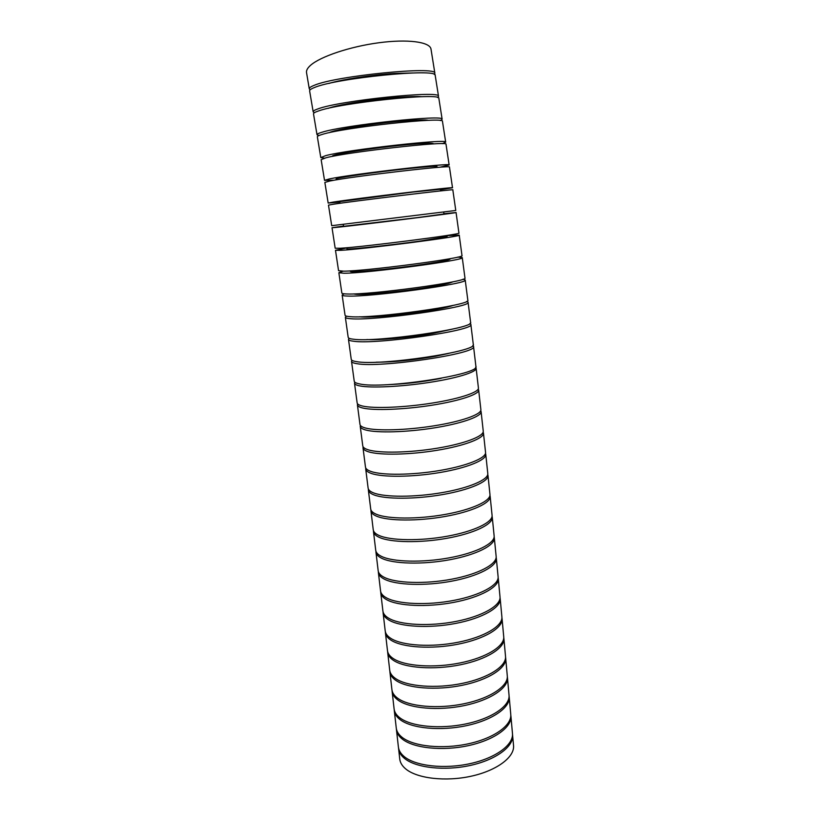 <?xml version="1.0" encoding="UTF-8"?>
<svg xmlns="http://www.w3.org/2000/svg" width="820" height="820" viewBox="0 0 820 820"><rect width="100%" height="100%" fill="white"/><g stroke="black" fill="none" stroke-linecap="round" stroke-linejoin="round"><path stroke-width="1.23" d="M412.808 72.97L394.225 73.472C371.675 74.897 341.51 79.54 328.779 83.476M421.91 96.709C416.908 96.309 408.965 96.524 398.089 97.324C372.29 99.21 337.409 104.765 328.205 108.353M428.891 120.345C425.344 119.658 416.345 119.904 401.913 121.114C372.628 123.543 333.217 129.878 329.404 132.645M433.554 143.92L433.534 143.777C432.755 142.823 423.468 143.182 405.664 144.833C373.254 147.856 330.398 154.59 332.51 156.179L332.53 156.364M437.121 167.454L437.019 166.562C436.281 165.999 427.066 166.634 409.344 168.479C377.036 171.851 334.17 178.032 336.19 178.945L336.313 179.857M440.596 190.916L440.401 189.276L412.921 192.054L339.798 201.638L340.013 203.278M443.722 212.165L443.928 213.999L416.652 217.7L343.58 226.32L343.344 224.485M446.982 235.463L447.115 236.549L420.024 241.09C388.085 245.498 345.271 249.997 347.003 248.829L346.86 247.732M450.159 258.648L450.2 259.007C449.647 259.981 440.678 261.775 423.294 264.368C391.478 269.114 348.695 273.08 350.335 271.256L350.294 270.877M452.824 281.813C450.405 283.218 441.621 285.124 426.472 287.543C396.921 292.258 356.464 295.733 353.963 293.898M453.347 305.337C448.991 306.895 441.068 308.648 429.547 310.585C403.768 314.962 368.036 318.068 359.519 316.776M451.963 329.22L432.54 333.504C410.092 337.522 379.158 340.341 366.806 339.552M448.396 353.481L435.44 356.269C413.352 360.154 393.59 362.143 376.134 362.214M441.242 378.286L438.249 378.891C421.48 382.069 405.018 383.965 388.875 384.58M512.51 734.31L513.525 745.359C514.888 756.921 497.166 770.451 471.418 776.15C445.721 781.911 417.083 778.528 405.705 768.914C402.179 765.962 400.201 762.702 399.76 759.135L398.52 747.881M512.602 735.038C513.955 746.395 496.161 759.761 470.362 765.408C444.583 771.149 415.894 767.858 404.537 758.438C401.011 755.538 399.032 752.34 398.602 748.844M510.798 715.265L510.901 716.014C512.213 727.012 494.347 740.019 468.415 745.616C442.554 751.274 413.782 748.25 402.384 739.148C398.868 736.37 396.89 733.285 396.47 729.892L398.407 747.133C398.827 750.607 400.806 753.795 404.342 756.696C415.709 766.085 444.378 769.344 470.188 763.615C495.967 757.977 513.802 744.652 512.449 733.316L510.932 716.301M396.47 729.892L396.388 728.918M394.307 710.776L396.275 728.16C396.695 731.543 398.674 734.628 402.179 737.385C413.577 746.466 442.39 749.449 468.23 743.812C494.204 738.215 512.049 725.228 510.747 714.281L509.189 696.846C510.481 707.465 492.461 720.134 466.447 725.659C440.442 731.266 411.568 728.437 400.211 719.714C396.675 717.028 394.717 714.046 394.307 710.776L394.235 709.812M392.134 691.516L394.112 709.034C394.512 712.283 396.48 715.255 400.006 717.93C411.384 726.622 440.237 729.431 466.262 723.834C492.266 718.33 510.317 705.692 509.025 695.093L507.447 677.525C508.707 687.765 490.585 700.085 464.458 705.538C438.331 711.073 409.375 708.48 398.007 700.106C394.481 697.533 392.524 694.673 392.134 691.516L392.062 690.543M389.93 672.103L391.929 689.764C392.319 692.9 394.276 695.749 397.813 698.322C409.18 706.655 438.126 709.228 464.274 703.703C490.38 698.261 508.543 685.981 507.283 675.752L505.673 658.04C506.903 667.9 488.679 679.862 462.429 685.243C436.199 690.707 407.14 688.359 395.783 680.344C392.257 677.884 390.31 675.137 389.93 672.103L389.859 671.129M387.696 652.535L389.726 670.329C390.105 673.343 392.052 676.08 395.578 678.54C406.945 686.514 435.984 688.851 462.244 683.398C488.474 678.017 506.739 666.096 505.509 656.266L503.88 638.411C505.079 647.872 486.742 659.464 460.379 664.784C434.026 670.176 404.885 668.064 393.528 660.418C390.002 658.07 388.055 655.447 387.696 652.535L387.634 651.562M385.42 632.794L387.491 650.742C387.85 653.643 389.797 656.256 393.323 658.603C404.69 666.209 433.821 668.3 460.194 662.919C486.537 657.609 504.905 646.057 503.716 636.607L502.045 618.608C503.213 627.679 484.763 638.903 458.288 644.141C431.822 649.46 402.589 647.595 391.232 640.328C387.716 638.103 385.779 635.592 385.42 632.794L385.369 631.82M383.114 612.899L385.215 630.99C385.564 633.768 387.501 636.269 391.027 638.493C402.394 645.719 431.607 647.564 458.103 642.255C484.558 637.027 503.039 625.845 501.881 616.804L500.179 598.651C501.307 607.312 482.754 618.157 456.166 623.323C429.588 628.561 400.262 626.951 388.905 620.074C385.39 617.952 383.452 615.564 383.114 612.899L383.073 611.925M380.777 592.839L382.909 611.084C383.237 613.729 385.174 616.107 388.69 618.218C400.058 625.066 429.362 626.654 455.971 621.427C482.539 616.261 501.133 605.467 500.005 596.827L498.273 578.52C499.359 586.782 480.694 597.226 453.993 602.331C427.302 607.487 397.884 606.134 386.538 599.635C383.022 597.647 381.095 595.381 380.777 592.839L380.736 591.866M496.151 557.364L496.315 558.236C497.351 566.077 478.624 576.122 451.769 581.154C425.006 586.218 395.506 585.152 384.129 579.033C380.613 577.167 378.707 575.025 378.389 572.616L380.562 591.005C380.88 593.526 382.796 595.781 386.322 597.77C397.679 604.227 427.077 605.56 453.788 600.404C480.479 595.32 499.185 584.916 498.099 576.685L496.336 558.379M378.389 572.616L378.358 571.632M375.96 552.219L378.174 570.761C378.491 573.17 380.398 575.302 383.904 577.157C395.271 583.235 424.811 584.27 451.564 579.217C478.449 574.184 497.166 564.18 496.141 556.38L494.316 537.787C495.311 545.197 476.461 554.832 449.503 559.793C422.618 564.775 393.036 563.965 381.669 558.256C378.163 556.514 376.257 554.505 375.96 552.219L375.929 551.245M373.479 531.657L375.734 550.353C376.031 552.629 377.938 554.638 381.443 556.36C392.8 562.038 422.423 562.807 449.288 557.836C476.287 552.895 495.126 543.281 494.132 535.911L492.266 517.164C493.22 524.144 474.247 533.379 447.177 538.248C420.178 543.147 390.515 542.614 379.158 537.315C375.652 535.696 373.766 533.81 373.479 531.657L373.469 530.683M370.947 510.932L373.243 529.781C373.53 531.924 375.427 533.799 378.922 535.399C390.279 540.657 419.983 541.169 446.961 536.28C474.073 531.411 493.025 522.217 492.072 515.278L490.155 496.377C491.067 502.926 471.982 511.731 444.788 516.518C417.687 521.335 387.942 521.069 376.595 516.19C373.09 514.704 371.214 512.951 370.947 510.932L370.947 509.948M368.354 490.042L370.712 509.035C370.978 511.044 372.864 512.787 376.359 514.263C387.696 519.101 417.482 519.347 444.573 514.54C471.787 509.753 490.862 500.979 489.96 494.48L487.992 475.436C488.843 481.524 469.645 489.909 442.349 494.614C415.135 499.349 385.308 499.349 373.971 494.901C370.476 493.537 368.61 491.918 368.354 490.042L368.385 489.058M365.71 468.978L368.118 488.125C368.375 490.001 370.24 491.61 373.735 492.953C385.062 497.371 414.92 497.33 442.123 492.615C469.45 487.92 488.638 479.567 487.787 473.519L485.758 454.321C486.578 459.958 467.215 467.923 439.838 472.535C412.47 477.178 382.571 477.445 371.296 473.437C367.79 472.207 365.935 470.721 365.71 468.978L365.761 468.005M363.004 447.761L365.464 467.062C365.689 468.784 367.544 470.249 371.05 471.479C382.335 475.446 412.214 475.159 439.612 470.516C466.959 465.914 486.373 458.001 485.553 452.394L483.462 433.052C484.23 438.228 464.735 445.752 437.255 450.272C409.785 454.833 379.814 455.387 368.549 451.81C365.054 450.713 363.209 449.36 363.004 447.761L363.096 446.777M360.236 426.39L362.758 445.824C362.952 447.412 364.808 448.745 368.303 449.831C379.568 453.368 409.518 452.794 437.019 448.243C464.479 443.733 484.015 436.25 483.246 431.115L481.094 411.63C481.801 416.334 462.183 423.407 434.6 427.835C407.017 432.304 376.985 433.144 365.751 430.008C362.255 429.055 360.421 427.845 360.236 426.39L360.369 425.395M357.407 404.854L359.98 424.442C360.164 425.877 361.999 427.066 365.484 428.019C376.728 431.115 406.751 430.244 434.354 425.785C461.916 421.377 481.576 414.336 480.879 409.672L478.654 390.043C479.3 394.276 459.559 400.898 431.863 405.234C404.178 409.6 374.084 410.738 362.87 408.053C359.385 407.232 357.561 406.166 357.407 404.854L357.602 403.85M354.496 383.176L357.141 402.897C357.294 404.188 359.119 405.244 362.604 406.054C373.828 408.688 403.901 407.53 431.617 403.173C459.282 398.848 479.064 392.267 478.429 388.075L476.133 368.313C476.697 372.065 456.873 378.225 429.044 382.468C401.298 386.732 371.152 388.178 359.929 385.943C356.454 385.267 354.65 384.344 354.496 383.176L354.793 382.151M351.524 361.353L354.23 381.197C354.383 382.356 356.187 383.258 359.652 383.924C382.755 389.49 481.094 374.371 475.897 366.335L473.54 346.44C478.572 353.461 379.926 368.252 356.905 363.68C353.44 363.147 351.647 362.368 351.524 361.353L351.954 360.308M348.479 339.388L351.247 359.365C351.37 360.359 353.164 361.128 356.628 361.651C379.65 366.12 478.337 351.36 473.294 344.441L470.854 324.423C475.733 330.316 376.739 344.728 353.809 341.274C350.355 340.884 348.572 340.249 348.479 339.388L349.146 338.301M345.353 317.289L348.192 337.379C348.295 338.229 350.068 338.855 353.533 339.234C376.452 342.586 475.477 328.195 470.608 322.424L468.077 302.283C472.781 307.018 373.459 321.061 350.642 318.724C347.178 318.478 345.415 317.996 345.353 317.289L346.429 316.151M342.145 295.067L345.056 315.269C345.128 315.966 346.891 316.438 350.345 316.674C373.172 318.908 472.525 304.886 467.83 300.263L465.217 280.01C469.757 283.587 370.025 297.26 347.383 296.051C343.918 295.948 342.176 295.62 342.145 295.067L344.082 293.806M338.855 272.732L341.848 293.037C341.878 293.58 343.621 293.888 347.085 293.98C369.717 295.087 469.45 281.455 464.96 277.98L462.265 257.623C466.601 260.022 366.56 273.316 344.041 273.244L338.855 272.732L343.026 271.184M335.482 250.284L338.558 270.692L343.734 271.164C366.253 271.133 466.283 257.88 461.988 255.584L459.22 235.125C463.341 236.334 363.004 249.249 340.618 250.336L335.482 250.284L346.88 247.917M447.002 235.606L459.21 235.125M332.028 227.745L335.175 248.234L340.3 248.245C362.676 247.045 463.013 234.182 458.933 233.075L456.063 212.523C459.958 212.544 359.344 225.07 337.112 227.314L332.028 227.745L343.549 226.053M443.897 213.723L456.063 212.523M331.71 225.684L455.776 210.463L452.814 189.83C456.473 188.651 355.583 200.787 333.504 204.211L328.482 205.123L331.71 225.684M339.859 202.099L328.164 203.052L333.176 202.099C355.296 198.563 456.125 186.468 452.517 187.76L440.463 189.748M452.517 187.76L449.462 167.065C452.855 164.666 351.708 176.413 329.814 181.015L324.853 182.419L328.164 203.052M334.068 180.236L324.515 180.349L329.476 178.903C351.349 174.188 452.486 162.483 449.145 164.984L439.93 167.239M446.018 144.32L445.998 144.228C449.145 140.609 347.752 151.966 326.032 157.758L321.143 159.664L324.515 180.297M324.412 158.178L320.794 157.583L325.683 155.636C347.444 149.722 448.776 138.416 445.68 142.137L442.41 143.674M442.482 121.452L442.462 121.319C445.352 116.471 343.713 127.448 322.178 134.429C318.755 135.443 317.145 136.243 317.361 136.837L320.784 157.501M318.959 135.525L317.012 134.757C316.797 134.142 318.396 133.322 321.829 132.297C343.344 125.204 444.963 114.267 442.134 119.228L440.524 120.581M438.884 98.533L438.854 98.359C441.498 92.26 339.623 102.849 318.273 111.038C314.859 112.217 313.271 113.18 313.517 113.959L316.991 134.634M310.185 89.78L309.294 88.908C309.007 87.945 310.565 86.787 313.957 85.434C335.113 75.932 437.224 65.754 434.856 73.216L434.313 74.487M431.064 49.477L430.971 48.913C429.588 41.84 407.53 38.899 378.737 42.773C349.976 46.596 320.353 56.559 310.555 65.313C307.408 68.111 306.075 70.633 306.577 72.877L309.253 88.714M314.429 112.709L313.168 111.858C312.922 111.079 314.501 110.095 317.914 108.906C339.244 100.604 441.109 90.046 438.515 96.258L437.613 97.549M435.225 75.553L435.194 75.327C437.613 67.978 335.493 78.177 314.327 87.576C310.923 88.919 309.365 90.067 309.642 91.01L313.148 111.704M457.806 257.09L462.265 257.623M463.003 279.21L465.217 280.01M466.723 301.381L468.087 302.283M469.921 323.48L470.854 324.423M472.843 345.476L473.54 346.44M475.59 367.339L476.133 368.313M478.214 389.069L478.654 390.043M480.725 410.656L481.094 411.63M483.144 432.089L483.462 433.052M485.481 453.368L485.758 454.321M487.746 474.493L487.992 475.436M489.94 495.454L490.155 496.377M492.061 516.251L492.266 517.164M494.132 536.895L494.316 537.787M498.119 577.669L498.273 578.53M500.036 597.811L500.179 598.651M501.912 617.788L502.045 618.608M503.746 637.611L503.88 638.411M505.561 657.261L505.673 658.04M507.334 676.756L507.436 677.525M509.076 696.098L509.179 696.846M438.515 96.258L435.194 75.327M434.856 73.216L430.971 48.913M442.134 119.228L438.854 98.359M445.68 142.137L442.462 121.319M449.145 164.984L446.008 144.228"/></g></svg>
